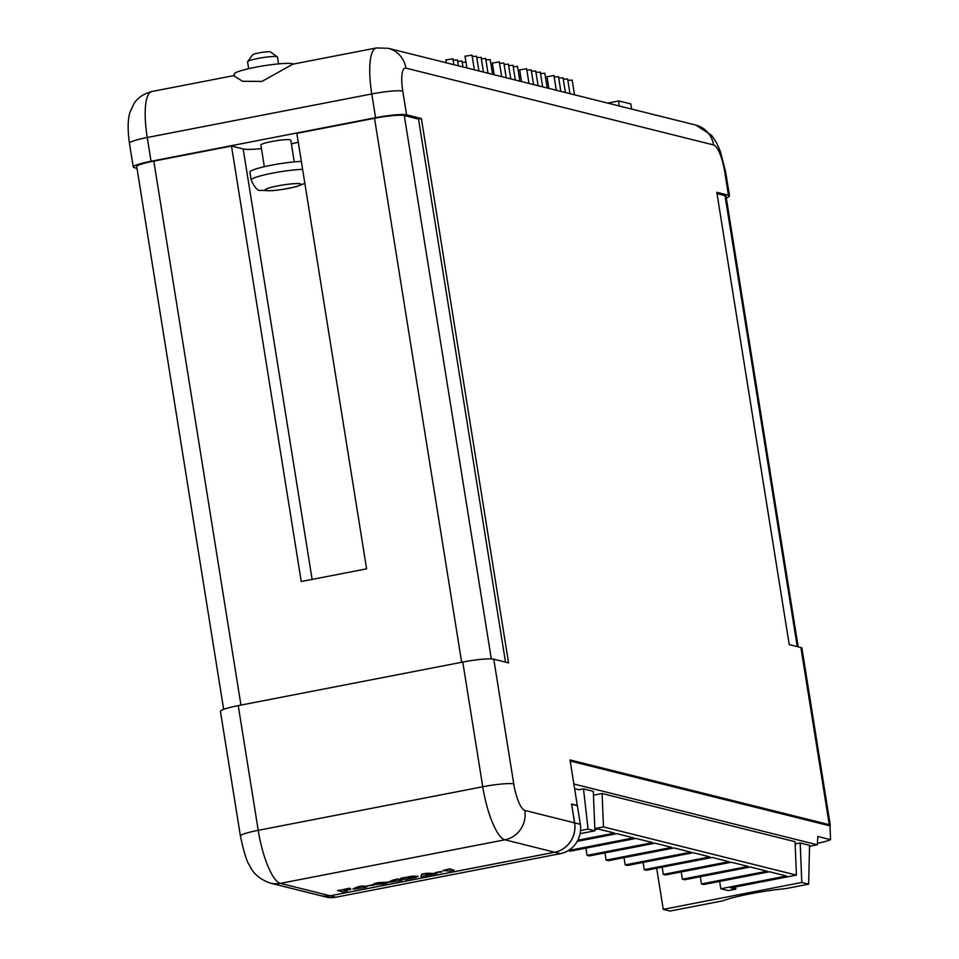 <?xml version="1.0" encoding="UTF-8"?>
<svg xmlns="http://www.w3.org/2000/svg" width="959" height="959" viewBox="0 0 959 959"><rect width="100%" height="100%" fill="white"/><g stroke="black" fill="none" stroke-linecap="round" stroke-linejoin="round"><path stroke-width="1.44" d="M580.327 824.284L577.342 805.668L571.648 804.253L574.633 822.858L580.327 824.284A25.234 24.143 104 0 1 560.404 853.654L335.866 897.228A25.234 24.143 104 0 1 325.796 896.965L320.102 895.55A25.234 24.143 -76 0 0 330.184 895.802L554.71 852.239A25.234 24.143 -76 0 0 574.633 822.858M505.501 662.118L418.52 119.096L421.385 118.532L508.57 662.897L493.777 659.193L513.748 783.899A25.234 6.701 -101 0 0 524.825 810.427L574.573 822.846A25.234 24.143 104 0 1 554.65 852.227L330.124 895.79A25.234 24.143 104 0 1 320.042 895.526A25.234 24.143 -76 0 0 320.102 895.55M567.836 80.304L572.043 80.148M546.33 82.546L547.913 82.462M563.281 79.165L567.5 79.01M558.725 78.027L562.945 77.883M554.17 76.888L558.39 76.744M547.109 76.684L553.834 75.605M540.516 73.483L544.724 73.328M519.011 75.725L520.581 75.629M535.961 72.345L540.181 72.189M531.406 71.206L535.625 71.062M526.851 70.067L531.07 69.923M519.79 69.863L526.515 68.784M513.197 66.662L517.404 66.507M491.691 68.904L493.262 68.808M508.642 65.524L512.849 65.368M504.086 64.385L508.306 64.229M499.531 63.246L503.751 63.102M492.47 63.042L499.195 61.963M485.865 59.842L490.085 59.686M462.202 62.407L465.942 61.987M481.322 58.703L485.53 58.547M457.647 61.268L461.866 61.124M476.767 57.564L480.986 57.408M453.092 60.129L457.311 59.985M472.212 56.425L476.431 56.281M446.031 59.926L452.756 58.847M465.151 56.221L471.876 55.142M137.005 168.352L134.284 167.681A25.234 2.985 -9.1 0 1 133.253 167.034A25.234 2.985 -9.1 0 1 151.054 161.268L375.58 117.705L371.78 93.946A50.467 13.39 -101 0 1 376.396 47.95L292.891 64.157L261.903 81.419L242.531 81.275L234.428 76.157L234.116 74.179A30.388 3.596 -9.1 0 1 259.505 66.495A30.388 3.596 -9.1 0 1 292.891 63.785A30.388 3.596 -9.1 0 1 293.574 64.025M301.342 161.436A30.28 3.584 170.9 0 0 268.352 165.811A30.28 3.584 170.9 0 0 249.903 172.141L251.174 180.064A30.28 3.584 -9.1 0 1 269.623 173.723A30.28 3.584 -9.1 0 1 302.612 169.347M247.65 61.64L252.649 54.831A9.087 1.079 -9.1 0 1 260.728 52.577A9.087 1.079 -9.1 0 1 270.174 51.87A9.087 1.079 -9.1 0 1 270.462 51.978L277.331 56.881A15.14 1.798 170.9 0 0 276.851 56.689A15.14 1.798 170.9 0 0 261.112 57.888A15.14 1.798 170.9 0 0 247.65 61.64A15.14 1.798 170.9 0 0 247.578 61.867L248.669 68.688M294.257 161.891L290.793 140.218A15.14 1.798 170.9 0 0 290.169 139.822A15.14 1.798 170.9 0 0 273.543 141.177A15.14 1.798 170.9 0 0 260.884 145.001L264.36 166.686M442.77 870.58L449.555 868.842L454.075 870.161L449.711 871.012L442.77 870.58M435.29 872.582L440.637 871.539L441.847 872.043L435.29 872.582M420.977 876.586L421.72 874.2L426.755 873.217L436.836 873.505L420.977 876.586L421.756 874.392L426.779 873.421L436.836 873.505M388.623 881.968L397.242 878.995L402.564 879.535L400.814 880.074L401.749 880.314L389.714 882.232L388.623 881.968L393.13 880.002L397.266 879.199L402.588 879.739M367.117 885.816L373.686 885.265L367.117 885.816M352.96 888.885L361.567 885.924L366.889 886.452L365.139 887.003L366.086 887.231L354.039 889.149L352.96 888.885L357.455 886.919L361.591 886.116L366.925 886.655M347.254 890.887L342.303 891.846L337.664 890.503L350.538 888.525L343.837 890.036L349.627 888.909L350.79 889.389L345.432 890.431L347.254 890.887L345.851 890.348M373.566 884.246L374.142 884.678C372.536 884.354 373.95 883.73 378.397 882.807L387.963 882.328M374.106 884.474C372.5 884.15 373.926 883.527 378.373 882.604L387.987 882.232M400.91 878.432L417.692 876.202L415.882 877.485L405.525 879.583L400.886 878.24L412.418 876.118L418.124 876.382M809.552 846.282L817.296 844.783L573.866 783.994M574.621 788.682L578.912 789.748L583.492 788.861L593.297 791.319L594.904 830.806L588.071 829.091L583.492 788.861M593.453 795.191L602.108 793.513L795.059 841.69L796.414 875.111L603.463 826.934L602.108 793.513M795.143 843.956L800.19 842.973L809.576 845.323L808.629 884.174L801.796 882.46L800.19 842.973M656.675 868.255L663.256 909.348L670.089 911.05L722.666 900.849A48.31 5.718 -9.1 0 1 785.673 888.621L808.629 884.174M663.256 909.348L801.796 882.46M580.555 830.554L588.071 829.091M735.517 886.919L735.877 889.137L728.229 890.611L720.82 888.765L719.646 881.417M568.207 850.657L570.281 851.172L635.949 838.43L652.743 842.625L587.064 855.368L589.341 855.931L655.021 843.189L671.803 847.384L606.136 860.127L608.414 860.691L674.081 847.948L690.876 852.143L625.208 864.886L627.474 865.462L693.153 852.719L709.948 856.902L644.268 869.645L646.546 870.221L712.225 857.478L729.008 861.673L663.34 874.416L665.618 874.98L731.285 862.237L748.08 866.433L682.4 879.175L684.678 879.739L750.358 866.996L767.14 871.192L701.473 883.934L703.75 884.498L769.418 871.755L786.5 876.023L720.82 888.765M701.473 883.934L700.31 876.706M682.4 879.175L681.25 871.947M663.34 874.416L662.178 867.188M644.268 869.645L643.117 862.429M625.208 864.886L624.045 857.658M606.136 860.127L604.973 852.899M587.064 855.368L585.913 848.14M568.423 850.525L633.671 837.866L616.889 833.671L577.234 841.367M577.833 840.24L614.611 833.095L598.104 828.984L594.856 829.607M817.392 843.381A25.234 2.985 170.9 0 0 830.542 839.664L830.026 825.891A25.234 2.985 -9.1 0 0 830.302 825.327A25.234 2.985 -9.1 0 0 829.271 824.68L570.018 759.948L577.306 805.476L571.564 804.038L574.573 822.846M726.275 197.902A25.234 2.985 170.9 0 0 729.487 195.852A25.234 2.985 170.9 0 0 728.444 195.216L716.793 192.303L789.233 644.604L800.897 647.517A25.234 2.985 170.9 0 1 801.928 648.164L830.302 825.327M421.385 118.532L406.58 114.84A25.234 2.985 -9.1 0 0 375.58 117.705M796.414 875.111L730.746 887.854L735.877 889.137M594.808 828.612L603.463 826.934M580.111 833.671L594.904 830.806M278.566 63.893L277.475 57.072A15.14 1.798 170.9 0 0 277.331 56.881M223.651 709.336L136.729 166.65A24.227 2.865 -9.1 0 1 153.824 161.112L231.491 146.032L301.246 581.526L366.602 568.843L296.846 133.361L374.525 118.281A24.227 2.865 -9.1 0 1 404.29 115.536L418.52 119.096M462.777 662.058L238.24 705.62L258.223 830.326L482.749 786.764L462.777 662.058A25.234 2.985 -9.1 0 1 493.777 659.193M554.65 852.227L504.902 839.796L280.376 883.371A25.234 24.143 104 0 1 270.294 883.107C259.937 879.391 253.02 873.481 249.544 865.39C247.026 862.393 243.982 852.635 240.421 836.092L220.438 711.386A25.234 2.985 -9.1 0 1 238.24 705.62M231.491 146.032L243.178 148.957A34.524 4.088 170.9 0 0 261.471 148.633M291.368 143.85A34.524 4.088 170.9 0 0 298.261 142.196M716.996 193.622L725.016 195.624A24.227 2.865 -9.1 0 1 726.011 196.247L798.176 646.846M631.657 109.074L630.83 103.932L618.879 100.947L618.843 105.874M618.879 100.947L607.742 103.104M830.026 825.891L570.185 761.002M817.296 844.783L817.847 836.488L830.542 839.664M344.305 890.156L349.627 888.909M349.663 889.113L350.79 889.389M337.7 890.707L349.364 888.238M349.388 888.43L350.574 888.729M358.57 887.243L356.34 888.262L359.877 887.578L358.57 887.243M357.12 887.902L359.421 887.459M367.153 886.008L372.464 884.773M372.5 884.965L373.686 885.265M387.388 881.896L387.424 882.1C389.03 882.424 387.592 883.059 383.121 883.982L374.142 884.678M382.869 882.987L378.709 883.79L382.09 883.707L382.833 882.783M379.488 883.059L378.709 883.79L382.054 883.515M379.464 882.867L378.673 883.599M394.245 880.326L392.015 881.345L395.552 880.65L394.245 880.326M392.794 880.985L395.096 880.542M409.289 878.324L412.73 877.161L407.048 877.773L409.289 878.324L412.706 876.97M407.479 877.689L409.265 878.132M425.724 874.26L425.772 874.98L428.889 874.368L425.724 874.26M425.76 874.776L427.99 874.344M435.326 872.786L440.637 871.539M440.672 871.743L441.847 872.043M442.806 870.784L449.555 868.842M449.591 869.046L454.075 870.161M560.404 853.654L554.71 852.239M330.184 895.802L335.866 897.228M300.167 183.804A18.173 2.146 170.9 0 0 277.846 185.866A18.173 2.146 170.9 0 0 265.775 190.481A18.173 2.146 170.9 0 0 288.096 188.432A18.173 2.146 170.9 0 0 300.167 183.804M240.421 836.092A25.234 2.985 -9.1 0 1 258.223 830.326A50.467 13.39 -101 0 0 280.376 883.371L330.124 895.79M829.271 824.68L800.897 647.517M728.444 195.216L724.644 171.457A25.234 6.701 -101 0 0 713.568 144.941L405.933 68.125A25.234 6.701 -101 0 0 402.78 91.093L406.58 114.84M240.949 705.093L153.824 161.112M461.663 662.273L374.525 118.281M402.78 91.093A25.234 2.985 170.9 0 0 371.78 93.946L147.242 137.509L151.054 161.268M147.242 137.509A25.234 2.985 170.9 0 0 129.441 143.275C126.756 124.49 128.866 115.176 130.34 111.352L133.972 103.716C134.452 103.021 138.396 95.145 151.858 91.513A50.467 13.39 -101 0 0 147.242 137.509M524.825 810.427A25.234 24.143 104 0 1 504.902 839.796A50.467 13.39 -101 0 1 482.749 786.764A25.234 2.985 -9.1 0 1 513.748 783.899M729.487 195.852L725.675 172.105A25.234 2.985 170.9 0 0 724.644 171.457M713.568 144.941A25.234 24.143 -76 0 0 695.79 125.09L388.155 48.274A25.234 24.143 104 0 1 405.933 68.125M491.32 658.905L404.29 115.536M797.253 646.606L725.016 195.624M312.131 579.416L243.178 148.957M546.966 76.588L548.86 88.396M519.646 69.767L521.54 81.575M492.327 62.946L494.221 74.754M445.887 59.83L446.367 62.803M465.007 56.125L466.901 67.933M251.174 180.064C254.686 187.808 257.947 191.237 260.944 190.362L272.224 190.721L283.337 189.355L296.99 186.478L304.854 183.349M133.253 167.034L129.441 143.275M320.042 895.526L270.294 883.107M388.155 48.274L376.396 47.95M234.332 75.509L151.858 91.513M725.675 172.105L720.353 151.366L716.517 142.747L711.578 135.315L695.79 125.09M471.984 55.011L474.357 69.791M452.864 58.715L453.823 64.673M476.539 56.149L478.901 70.93M457.419 59.854L458.378 65.799M481.094 57.276L483.456 72.069M461.974 60.992L462.933 66.938M485.65 58.415L488.011 73.208M490.193 59.554L492.566 74.346M499.303 61.832L501.677 76.612M503.859 62.97L506.22 77.751M508.414 64.109L510.775 78.89M512.969 65.236L515.331 80.029M517.512 66.375L519.886 81.167M526.623 68.652L528.996 83.433M531.178 69.791L533.552 84.572M535.733 70.93L538.095 85.711M540.289 72.057L542.65 86.849M544.832 73.196L547.205 87.988M553.942 75.473L556.316 90.254M558.498 76.612L560.871 91.393M563.053 77.751L565.414 92.532M567.608 78.89L569.97 93.67M572.163 80.017L574.525 94.809"/></g></svg>
